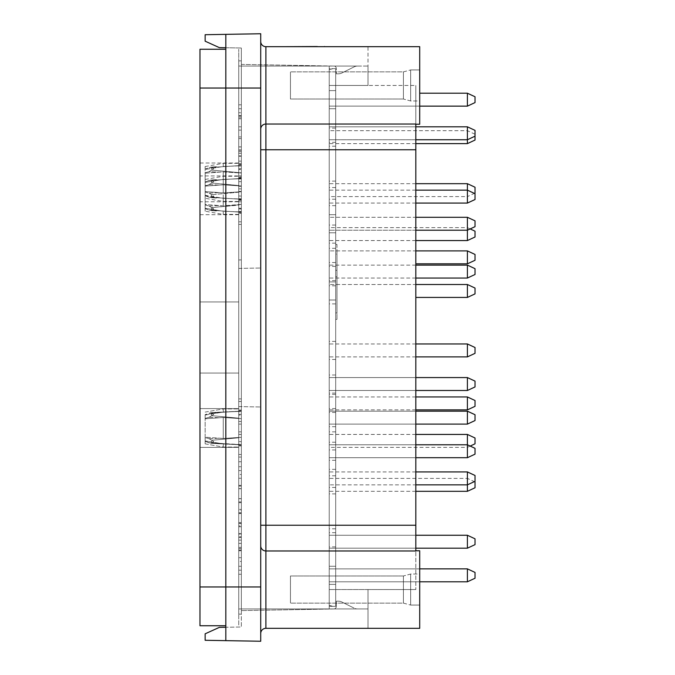 <?xml version="1.0" encoding="UTF-8"?>
<svg xmlns="http://www.w3.org/2000/svg" width="675" height="675" viewBox="0 0 675 675"><rect width="100%" height="100%" fill="white"/><g stroke="black" fill="none" stroke-linecap="round" stroke-linejoin="round"><path stroke-width="0.51" stroke-dasharray="3.38 2.53" d="M329.231 541.721L329.231 550.775L329.231 541.721M475.031 538.819L467.404 535.258L475.031 538.819L475.031 544.632L475.031 538.819L475.031 544.632L475.031 538.819L475.031 544.632L467.404 548.184L467.404 535.258L467.404 548.184L467.404 535.258L467.404 548.184L329.231 548.184L415.825 548.184M335.694 575.328L335.694 584.381L335.694 575.328M335.694 99.672L335.694 90.619L335.694 99.672M335.694 190.148L335.694 199.201L335.694 190.148M335.694 196.611L335.694 205.656L335.694 196.611M335.694 234.098L335.694 225.045L335.694 234.098M335.694 271.578L335.694 280.631L335.694 271.578M335.694 350.426L335.694 359.471L335.694 350.426M335.694 384.033L335.694 393.078L335.694 384.033M335.694 403.422L335.694 394.369L335.694 403.422M335.694 417.639L335.694 408.594L335.694 417.639M335.694 451.246L335.694 460.291L335.694 451.246M335.694 440.902L335.694 449.955L335.694 440.902M335.694 478.389L335.694 487.434L335.694 478.389M335.694 484.852L335.694 475.799L335.694 484.852M335.694 137.152L335.694 146.205L335.694 137.152M335.694 133.279L335.694 124.225L335.694 133.279M335.694 223.754L335.694 232.799L335.694 223.754M335.694 257.361L335.694 266.406L335.694 257.361M335.694 294.848L335.694 285.795L335.694 294.848M335.694 290.967L335.694 281.922L335.694 290.967M335.694 537.848L335.694 528.795L335.694 537.848M335.694 541.721L335.694 550.775L335.694 541.721M335.694 68.647L335.694 606.352L335.694 68.647L329.231 68.647L329.231 589.545L329.231 68.647L335.694 68.647M335.694 319.402L335.694 276.75L335.694 319.402L336.985 319.402L335.694 319.402M335.694 244.434L335.694 276.75L335.694 244.434L336.985 244.434L336.985 276.75L335.694 276.75L336.985 276.75L336.985 244.434M335.694 606.352L329.231 606.352L333.104 606.352L329.231 605.315L333.104 606.352L329.231 606.352L329.231 589.545L329.231 606.352L329.231 605.315L329.231 606.352L335.694 606.352M336.985 319.402L336.985 276.75L335.694 276.75L336.985 276.75L336.985 319.402M336.985 312.938L335.694 312.938L335.694 270.287L335.694 312.938L336.985 312.938L336.985 270.287L335.694 270.287L335.694 254.095L335.694 270.287L336.985 270.287L336.985 312.938M336.985 254.095L336.985 270.287L336.985 254.095L335.694 254.095M336.985 270.287L335.694 270.287L336.985 270.287M329.231 69.685L333.104 68.647L329.231 69.685L329.231 68.647L329.231 69.685M329.231 575.328L329.231 584.381L329.231 575.328M329.231 537.848L329.231 528.795L329.231 537.848M329.231 451.246L329.231 460.291L329.231 451.246M329.231 417.639L329.231 408.594L329.231 417.639M329.231 384.033L329.231 393.078L329.231 384.033M329.231 290.967L329.231 281.922L329.231 290.967M329.231 294.848L329.231 285.795L329.231 294.848M329.231 257.361L329.231 266.406L329.231 257.361M329.231 223.754L329.231 232.799L329.231 223.754M329.231 133.279L329.231 124.225L329.231 133.279M329.231 99.672L329.231 90.619L329.231 99.672M329.231 137.152L329.231 146.205L329.231 137.152M329.231 484.852L329.231 469.344L329.231 491.316L329.231 471.926L329.231 484.852L415.825 484.852M329.231 440.902L329.231 449.955L329.231 440.902M329.231 403.422L329.231 394.369L329.231 403.422M329.231 350.426L329.231 359.471L329.231 350.426M329.231 271.578L329.231 280.631L329.231 271.578M329.231 234.098L329.231 225.045L329.231 234.098M329.231 196.611L329.231 181.102L329.231 196.611L329.231 183.684L329.231 196.611L467.404 196.611L467.404 203.074M475.031 575.328L475.031 578.239L475.031 572.425L475.031 578.239L475.031 572.425L475.031 578.239L475.031 572.425L475.031 578.239L475.031 572.425L475.031 578.239L475.031 572.425L475.031 578.239L475.031 572.425L475.031 578.239L475.031 572.425L475.031 578.239L475.031 572.425L475.031 578.239L475.031 572.425L475.031 578.239L475.031 572.425L475.031 578.239L467.404 581.791L467.404 568.865L467.404 581.791L467.404 568.865L467.404 581.791L467.404 568.865L467.404 581.791L467.404 568.865L467.404 581.791L467.404 568.865L467.404 581.791L467.404 568.865L467.404 581.791L467.404 568.865L467.404 581.791L467.404 568.865L467.404 581.791L467.404 568.865L467.404 581.791L467.404 568.865L467.404 581.791L329.231 581.791L467.404 581.791L329.231 581.791L467.404 581.791L329.231 581.791L467.404 581.791L329.231 581.791L467.404 581.791L329.231 581.791L467.404 581.791L467.404 568.865L329.231 568.865L467.404 568.865L329.231 568.865L467.404 568.865L329.231 568.865L467.404 568.865L329.231 568.865L467.404 568.865L329.231 568.865L467.404 568.865L475.031 572.425L475.031 575.328M415.825 535.258L329.231 535.258L467.404 535.258L467.404 548.184L329.231 548.184M475.031 437.999L475.031 443.812M467.404 434.438L467.404 447.365L467.404 444.783L329.231 444.783L415.825 444.783M475.031 475.478L475.031 481.3M467.404 471.926L467.404 484.852L467.404 478.389L329.231 478.389M467.404 491.316L467.404 478.389L475.031 481.942L475.031 487.763M475.031 400.511L475.031 406.325M467.404 396.959L467.404 409.885M467.404 250.898L467.404 263.824L467.404 250.898L467.404 263.824L475.031 260.272L475.031 254.45L475.031 260.272L475.031 254.45L467.404 250.898L329.231 250.898L415.825 250.898M467.404 284.504L467.404 297.43L467.404 284.504L467.404 297.43L475.031 293.878L475.031 288.056L475.031 293.878L475.031 288.056L467.404 284.504L329.231 284.504L415.825 284.504M467.404 217.291L467.404 230.217L467.404 217.291L467.404 230.217L475.031 226.665L475.031 220.843L475.031 226.665L475.031 220.843L467.404 217.291L329.231 217.291L415.825 217.291M475.031 448.335L467.404 444.783L467.404 457.709L475.031 454.157L475.031 448.335L475.031 454.157L475.031 448.335L475.031 454.157L475.031 448.335L467.404 444.783L467.404 457.709L467.404 444.783L467.404 457.709L467.404 444.783L329.231 444.783M475.031 381.122L467.404 377.57L467.404 390.496L467.404 377.57L467.404 390.496L467.404 377.57L467.404 390.496L475.031 386.944L475.031 381.122L475.031 386.944L475.031 381.122L475.031 386.944L475.031 381.122L467.404 377.57L329.231 377.57L415.825 377.57M475.031 414.728L467.404 411.176L467.404 424.102L467.404 411.176L467.404 424.102L467.404 411.176L467.404 424.102L475.031 420.55L475.031 414.728L475.031 420.55L475.031 414.728L475.031 420.55L475.031 414.728L467.404 411.176L329.231 411.176L415.825 411.176M475.031 130.368L467.404 126.816L467.404 139.742L467.404 126.816L467.404 139.742L467.404 126.816L475.031 130.368L475.031 140.062M467.404 106.135L329.231 106.135L467.404 106.135L329.231 106.135L467.404 106.135L329.231 106.135L467.404 106.135L329.231 106.135L467.404 106.135L329.231 106.135L467.404 106.135L475.031 102.575L467.404 106.135L475.031 102.575L467.404 106.135L475.031 102.575L467.404 106.135L475.031 102.575L467.404 106.135L475.031 102.575L467.404 106.135L467.404 93.209L475.031 96.761L467.404 93.209L475.031 96.761L467.404 93.209L475.031 96.761L467.404 93.209L475.031 96.761L467.404 93.209L475.031 96.761L467.404 93.209L475.031 96.761L475.031 102.575L475.031 96.761L475.031 102.575L475.031 96.761L475.031 102.575L475.031 96.761L475.031 102.575L475.031 96.761L475.031 102.575L475.031 96.761L475.031 102.575L475.031 96.761L475.031 102.575L475.031 96.761L475.031 102.575L475.031 96.761L475.031 102.575L475.031 96.761L475.031 102.575L475.031 96.761L475.031 102.575L475.031 96.761L475.031 102.575L467.404 106.135L467.404 93.209L467.404 106.135L467.404 93.209L467.404 106.135L467.404 93.209L467.404 106.135L467.404 93.209L467.404 106.135L467.404 93.209L467.404 106.135L467.404 93.209L467.404 106.135L467.404 93.209L467.404 106.135L467.404 93.209L467.404 106.135L467.404 93.209L467.404 106.135L467.404 93.209L467.404 106.135L467.404 93.209L467.404 106.135L329.231 106.135L419.707 106.135M415.825 126.816L329.231 126.816L467.404 126.816L467.404 143.615M475.031 193.7L475.031 199.522M467.404 190.148L467.404 196.611L467.404 190.148M475.031 187.237L475.031 193.058M415.825 183.684L329.231 183.684M467.404 183.684L467.404 196.611L474.331 193.379M475.031 268.675L475.031 274.489M467.404 265.115L467.404 278.041M475.031 231.188L475.031 237.001M415.825 230.217L329.231 230.217L467.404 230.217L467.404 227.635L467.404 240.562M467.404 411.176L329.231 411.176M475.031 347.515L475.031 353.337M415.825 343.963L329.231 343.963M467.404 343.963L467.404 356.889M467.404 377.57L329.231 377.57M260.719 149.757L260.719 525.243L260.719 129.178L260.719 149.757L265.891 149.757L265.891 124.031L415.825 124.031L415.825 550.969L419.707 550.775L419.707 628.324L419.707 550.775L419.707 628.324L368.002 628.324L368.002 589.545L329.231 589.545L368.002 589.545L368.002 608.934L329.231 608.934L357.556 608.934A7.754 7.754 0 0 1 354.088 608.116A7.754 7.754 0 0 0 357.556 608.934L334.226 608.934A2.582 2.582 0 0 0 336.336 606.395L336.336 601.18L338.386 601.18A7.754 7.754 0 0 1 341.854 601.999L354.088 608.116L341.854 601.999A7.754 7.754 0 0 0 338.386 601.18L336.336 601.18L336.336 606.395A2.582 2.582 0 0 1 334.226 608.934L241.338 608.934L329.231 608.934L329.231 66.066L238.747 66.066L238.747 608.934L238.747 66.066L329.231 66.066L329.231 608.934L368.002 608.934L368.002 589.545L368.002 628.324L265.891 628.324L265.891 550.969A5.172 5.147 0 0 1 260.719 545.822L260.719 633.496L260.719 545.822M415.825 124.225L415.825 85.455L415.825 124.225L419.707 124.225L419.707 46.676L419.707 124.225L419.707 46.676L368.002 46.676L368.002 85.455L329.231 85.455L368.002 85.455L368.002 66.066L329.231 66.066L241.338 64.403L241.338 66.066L238.747 66.015L241.338 66.066L238.747 66.015L238.747 60.893L238.747 66.015L238.747 60.893L238.747 66.015L241.338 66.066L241.338 614.149L238.747 614.107L241.338 614.149L241.338 608.934L238.747 608.985L241.338 608.934L241.338 614.149L241.338 608.934L238.747 608.985L238.747 614.107L238.747 608.985L238.747 614.107L238.747 608.985L241.338 608.934L238.747 608.934L241.338 608.934L241.338 60.851L241.338 66.066L241.338 60.851L241.338 66.066L241.338 64.403L334.226 66.066A2.582 2.582 0 0 1 336.336 68.605L336.336 73.82L336.336 68.605A2.582 2.582 0 0 0 334.226 66.066L357.556 66.066A7.754 7.754 0 0 0 354.088 66.884L341.854 73.001A7.754 7.754 0 0 1 338.386 73.82L336.336 73.82L338.386 73.82A7.754 7.754 0 0 0 341.854 73.001L354.088 66.884A7.754 7.754 0 0 1 357.556 66.066L329.231 66.066L368.002 66.066L368.002 85.455L368.002 46.676L265.891 46.676L265.891 124.031A5.172 5.147 -0 0 0 260.719 129.178L260.719 41.504L260.719 129.178M290.452 99.022L290.452 71.879L290.452 99.022L290.452 71.879L290.452 99.022L403.422 99.022L403.422 71.879L403.422 99.022L290.452 99.022M290.452 575.977L290.452 603.121L290.452 575.977L290.452 603.121L290.452 575.977L403.422 575.977L403.422 603.121L403.422 575.977L290.452 575.977M314.356 46.676L306.88 46.676C303.716 46.676 303.716 46.676 306.88 46.676C303.716 46.676 303.716 46.676 306.88 46.676L314.584 46.676C320.954 46.676 320.954 46.676 314.584 46.676C320.954 46.676 320.954 46.676 314.584 46.676L314.356 46.676M314.314 46.676C317.478 46.676 317.478 46.676 314.314 46.676C317.478 46.676 317.478 46.676 314.314 46.676M403.422 575.977L403.422 603.121L403.422 575.977L410.662 574.037L410.662 605.062L410.662 574.037L410.662 605.062L410.662 574.037L419.707 574.037L419.707 605.062L419.707 574.037L410.662 574.037L403.422 575.977M403.422 99.022L403.422 71.879L403.422 99.022L410.662 100.963L410.662 69.938L410.662 100.963L410.662 69.938L410.662 100.963L419.707 100.963L419.707 69.938L419.707 100.963L410.662 100.963L403.422 99.022M312.272 46.524L314.356 46.524L312.272 46.524M306.88 46.524C303.716 46.524 303.716 46.524 306.88 46.524C303.716 46.524 303.716 46.524 306.88 46.524L314.584 46.524C320.954 46.524 320.954 46.524 314.584 46.524C320.954 46.524 320.954 46.524 314.584 46.524L302.299 46.524L314.584 46.524C320.954 46.524 320.954 46.524 314.584 46.524C320.954 46.524 320.954 46.524 314.584 46.524L302.299 46.676L314.584 46.676C320.954 46.676 320.954 46.676 314.584 46.676C320.954 46.676 320.954 46.676 314.584 46.676L306.863 46.676M314.314 46.524C317.478 46.524 317.478 46.524 314.314 46.524C317.478 46.524 317.478 46.524 314.314 46.524M403.422 71.879L410.662 69.938L403.422 71.879L290.452 71.879L403.422 71.879M403.422 603.121L410.662 605.062L403.422 603.121L290.452 603.121L403.422 603.121M260.719 337.5L260.719 268.017L260.719 337.5M238.747 337.5L238.747 268.405L238.747 337.5M308.154 46.524L307.522 46.676L308.154 46.524M313.343 46.524L313.985 46.676L313.343 46.524M319.3 46.524L302.029 46.676M317.301 46.524L319.292 46.524M322.886 46.524L318.845 46.676L322.886 46.524M314.12 46.524L302.299 46.676L314.12 46.524M317.199 46.524L302.299 46.676L317.199 46.524M326.523 46.676L343.946 46.524L325.941 46.524M284.361 46.676L343.946 46.676M325.704 46.524L302.932 46.524L319.292 46.676M302.29 46.524L325.704 46.676M306.627 46.524L314.584 46.524C320.954 46.524 320.954 46.524 314.584 46.524C320.954 46.524 320.954 46.524 314.584 46.524L306.61 46.524C300.232 46.524 300.232 46.524 306.61 46.524C300.232 46.524 300.232 46.524 306.61 46.524L314.584 46.676C320.954 46.676 320.954 46.676 314.584 46.676C320.954 46.676 320.954 46.676 314.584 46.676L306.61 46.676C300.232 46.676 300.232 46.676 306.61 46.676C300.232 46.676 300.232 46.676 306.61 46.676L306.61 46.524M307.817 46.524L307.184 46.676L307.817 46.524M314.584 46.524C320.962 46.524 320.962 46.524 314.584 46.524C320.962 46.524 320.962 46.524 314.584 46.524L314.584 46.676C320.962 46.676 320.962 46.676 314.584 46.676C320.962 46.676 320.962 46.676 314.584 46.676L314.584 46.524M241.338 176.42L241.338 108.717L238.747 108.717L241.338 108.717L241.338 204.365L238.747 204.365L238.747 205.107L238.747 199.201L238.747 201.783L241.338 201.783L238.756 201.783L238.747 181.735L238.747 185.532L212.22 183.052L213.604 181.609L212.22 180.309L213.604 181.609L212.22 183.052L238.747 185.532L238.756 188.857L238.747 195.978L238.747 192.181L212.22 194.662L213.604 196.104L212.22 197.404L213.604 196.104L212.22 194.662L238.747 192.181L238.747 175.93L238.747 201.783L238.756 175.93L238.747 204.365L238.747 108.717L238.747 176.428L241.338 176.251L241.338 178.689L223.239 179.415L223.239 176.251L223.239 179.415L241.338 178.689L241.338 177.922L241.338 185.988L223.239 184.807L223.239 205.833L223.239 184.807L205.141 186.114L205.141 204.525L223.239 205.833L241.338 204.365L238.756 204.365L238.747 108.717L238.747 155.9L241.338 155.9L241.338 108.717L241.338 204.365L241.338 188.857L238.747 188.857L241.338 188.857L241.338 178.512L241.338 188.857L238.747 188.857L241.338 188.857L241.338 204.365L238.747 204.365L238.747 200.332L241.338 200.34M419.707 574.037L419.707 605.062L419.707 574.037M260.719 641.25L260.719 33.75L225.821 34.358L225.821 640.642L260.719 641.25M419.707 100.963L419.707 69.938L419.707 100.963M314.221 46.676L314.727 46.676L314.221 46.676M325.072 46.524L306.492 46.676L325.072 46.676M225.821 640.642L225.821 627.261L241.338 626.991L241.338 415.1L238.747 415.049L238.747 49.258L238.747 88.037L225.821 88.037L225.821 34.358L225.821 640.642L205.141 640.28L205.141 633.817L219.358 627.37L225.821 627.261L225.821 586.963L260.719 586.963M225.821 47.739L241.338 48.009L219.358 47.63L205.141 41.183L205.141 34.72L225.821 34.358M199.969 175.93L199.969 214.709L199.969 175.93L238.747 175.93L238.756 172.893L238.756 175.93L238.747 172.606L238.747 178.512L238.747 175.93L241.338 175.93L238.756 175.93L238.747 178.58L238.747 175.93L241.338 175.93L241.338 173.062L223.239 171.88L205.141 173.188L205.141 169.062L209.14 167.535L211.587 167.417L211.587 170.151L211.587 167.417L210.786 167.13L205.141 169.062L205.141 191.599L223.239 192.907L241.338 191.725L223.239 192.907L223.239 171.88L223.239 192.907L205.141 191.599L205.141 173.188L223.239 171.88L241.338 173.062L241.338 164.447L238.747 164.455L238.747 155.9M241.338 200.323L238.756 200.332L238.756 198.922L238.747 200.332L238.747 198.922L238.747 208.904L238.747 205.107L212.22 207.588L238.747 204.82L223.239 205.833L205.141 204.525L205.141 208.651L205.141 186.114L223.239 184.807L241.338 185.988L241.338 199.792L241.338 199.024L223.239 198.298L205.141 195.328L205.141 198.264L205.141 191.987L209.14 193.126L211.587 194.636L211.587 197.378L211.587 194.636L209.14 193.126L205.141 191.987L205.141 195.725L223.239 198.298L241.338 199.024L241.338 208.288L238.747 208.246L241.338 208.288L241.338 104.794L241.338 165.763L223.239 166.489L223.239 163.325L223.239 166.489L205.141 169.459L205.141 166.523L205.141 169.459L223.239 166.489L241.338 165.763L241.338 164.995L241.338 178.512L241.338 175.93L238.747 175.93M209.14 171.661L211.587 170.151L209.14 171.661L205.141 172.8L209.14 171.661L219.822 172.193L209.14 171.661M209.14 197.252L211.587 197.378L209.14 197.252L205.141 195.725L209.14 197.252L219.822 197.783L209.14 197.252M199.969 201.783L199.969 163.004L199.969 201.783L238.747 201.783L238.747 204.365L238.756 201.783L241.338 201.783L241.338 188.857L238.747 188.857L241.338 188.857L238.756 188.857L238.747 185.819L238.747 191.894L238.747 188.857L241.338 188.857L241.338 177.39L238.747 177.382L238.747 178.791L238.747 104.844L241.338 104.794L238.747 104.844L238.747 208.246L241.338 208.288L238.747 208.246L241.338 208.288L241.338 208.887L241.338 208.288L238.747 208.246L238.747 208.887L238.747 104.844L238.747 166.067L238.747 165.172L238.747 165.653L212.22 167.383L213.604 168.682L212.22 170.125L213.604 168.682L212.22 167.383L238.747 165.653L238.747 163.004L238.747 164.455L238.747 163.325L238.747 164.455L241.338 164.464L241.338 155.9M238.747 166.067L238.747 168.809L238.747 166.067L241.338 165.94L238.747 166.067M238.747 153.309L241.338 153.309L238.747 153.309M238.747 195.978L238.747 198.72L238.747 195.978L241.338 196.104L238.747 195.978M209.14 184.587L205.141 186.114L205.141 181.988L210.786 180.056L211.587 180.335L209.14 180.461L205.141 181.988L205.141 185.726L209.14 184.587L211.587 183.077L209.14 184.587L219.822 185.119L209.14 184.587M211.587 183.077L211.587 180.335L211.587 183.077L212.22 183.052L211.587 183.077M205.141 182.385L223.239 179.415L205.141 182.385L205.141 179.449L205.141 182.385M241.338 126.807L241.338 112.733L241.338 117.138L241.338 112.733L238.747 112.733L241.338 112.733L238.747 112.742L238.747 115.982L241.338 115.982L241.338 138.586L241.338 115.982L241.338 138.586L241.338 115.982L241.338 118.766L241.338 117.138L238.747 117.138L238.747 112.733L238.747 126.807L241.338 126.807L238.747 126.807L238.747 115.619L238.747 126.807L238.747 115.619L238.747 126.807L241.338 126.807M238.747 161.08L238.747 169.501L241.338 169.501L238.747 169.501L241.338 169.501L238.747 169.501L238.747 161.553L238.747 171.113L238.747 146.914L238.747 172.741L238.747 146.914L238.747 172.741L241.338 172.775L241.338 146.914L241.338 161.08M238.747 181.735L238.747 178.993L238.747 181.735L241.338 181.609L238.747 181.735M238.747 108.717L241.338 108.717L238.747 108.717M238.747 146.914L241.338 146.897M238.747 163.451L241.338 163.451M238.747 156.22L241.338 156.22M238.747 150.154L241.338 150.154L238.747 150.145M238.747 115.982L238.747 118.766L238.747 115.982L241.338 115.982L238.747 115.982L238.747 138.586L238.747 115.982L238.747 138.586L238.747 115.982L241.338 115.982M238.747 130.106L238.747 138.586L238.747 130.106L241.338 130.106L238.747 130.106L238.747 113.231L238.747 130.106L241.338 130.106M205.141 208.651L209.14 210.178L211.587 210.296L209.14 210.178L205.141 208.651M205.141 208.254L205.141 211.191L205.141 208.254L219.822 210.71L205.141 208.254M205.141 204.913L209.14 206.052L205.141 204.913M205.141 415.041L205.141 418.778L205.141 414.652L223.239 412.071L223.239 408.915L223.239 412.071L205.141 415.041M205.141 437.181L205.141 418.382L205.141 441.307L205.141 437.181L223.239 438.488L205.141 437.181M205.141 440.91L205.141 443.855L205.141 440.91L205.141 443.855L205.141 440.91L223.239 443.888L223.239 447.044L223.239 443.888L205.141 440.91M199.969 337.5L199.969 301.953L199.969 337.5M205.141 414.652L205.141 418.382L205.141 414.652L210.786 412.72L205.141 414.652M205.141 437.577L205.141 441.307L205.141 437.577L209.14 438.708L211.587 440.218L209.14 438.708L205.141 437.577L209.14 438.708L211.587 440.218L211.587 442.96L209.14 442.842L205.141 441.307L209.14 442.842L211.587 442.96L211.587 440.218L209.14 438.708L205.141 437.577M260.719 41.504A5.172 5.172 0 0 0 265.891 46.676A5.172 5.172 0 0 1 260.719 41.504M260.719 633.496A5.172 5.172 0 0 1 265.891 628.324A5.172 5.172 0 0 0 260.719 633.496M260.719 88.037L225.821 88.037L225.821 586.963L241.338 586.963L241.338 626.991L225.821 627.261M199.969 88.037L238.747 88.037L238.747 415.049L238.747 259.951L241.338 259.9L238.747 259.951L238.747 415.049L241.338 415.1L238.747 415.049L238.747 625.742L238.747 415.049L241.338 415.1L241.338 259.9L238.747 259.951L241.338 259.9L241.338 48.009L241.338 586.963L199.969 586.963L199.969 49.258L225.821 49.258M238.747 172.606L212.22 170.125L238.747 172.606L238.747 168.809L238.747 172.606M238.747 199.133L212.22 197.404L238.747 199.133L238.747 199.614L238.747 198.72L238.747 200.669L238.747 199.133M223.239 198.298L223.239 201.462L223.239 198.298M238.747 213.258L238.747 214.709L238.747 213.258L238.747 214.388L238.747 213.258L241.338 213.266L238.756 213.258L238.747 211.849L223.239 211.224L223.239 214.388L223.239 211.224L241.338 211.95L241.338 213.266L241.338 211.95L238.756 211.849L238.747 213.258M211.587 207.554L209.14 206.052L211.587 207.554L211.587 210.296L211.587 207.554L213.604 209.031L212.22 210.33L213.578 208.828L211.587 207.554M238.747 178.58L212.22 180.309L238.747 178.58L238.747 178.099L238.747 178.58M223.239 211.224L219.822 210.71L223.239 211.224M205.141 418.382L209.14 417.251L211.587 415.741L209.14 417.251L205.141 418.382L209.14 417.251L211.587 415.741L211.587 412.999L210.786 412.72L211.587 412.999L211.587 415.741L209.14 417.251L205.141 418.382M205.141 418.778L223.239 417.471L223.239 438.488L223.239 417.471L205.141 418.778L223.239 417.471L223.239 438.488L219.822 438.185L223.239 438.488L223.239 417.471L205.141 418.778M238.747 409.7L238.747 398.9L238.747 411.244L216.54 412.315L238.747 411.244L238.747 398.9L241.338 398.9L241.338 410.037L238.756 410.046L238.747 408.915L238.747 410.046L241.338 410.037L238.756 410.046L241.338 410.037L241.338 398.9L238.747 398.9L238.747 411.244L238.747 410.763L238.747 411.244L212.22 412.965L213.604 414.273L212.22 415.707L213.604 414.273L212.22 412.965L213.604 414.273L212.22 415.707L213.604 414.273L212.22 412.965L238.747 411.244L238.747 409.7M238.747 434.438L238.747 421.512L238.747 434.438L238.747 421.512L238.747 434.438L238.747 421.512L238.747 434.438L238.747 421.512L238.747 434.438L241.338 434.438L241.338 437.307L241.338 434.438L238.756 434.438L241.338 434.438L241.338 437.307L223.239 438.488L241.338 437.307L241.338 434.438L238.756 434.438L238.747 431.857L238.747 434.438L241.338 434.438L241.338 424.102L241.338 434.438L238.747 434.438L238.747 437.763L212.22 440.252L213.604 441.686L212.22 442.994L213.604 441.686L212.22 440.252L213.604 441.686L212.22 442.994L213.604 441.686L212.22 440.252L238.747 437.763L238.747 444.302L238.747 421.512L241.338 421.512L238.756 421.512L241.338 421.512L238.756 421.512L241.338 421.512L241.338 431.857L241.338 421.512L238.747 421.512L238.747 434.438L241.338 434.438L238.747 434.438L238.747 437.763L212.22 440.252L238.747 437.763L238.747 445.196L238.747 444.715L216.54 443.644L238.747 444.715L238.747 445.196L238.747 434.438M238.747 446.259L238.747 457.059L238.747 444.715L238.747 457.059L241.338 457.059L241.338 445.922L238.756 445.913L238.747 447.044L238.747 445.913L241.338 445.922L241.338 444.606L241.338 445.913L241.338 444.606L223.239 443.888L223.239 447.044L223.239 443.888L219.822 443.365L241.338 444.606L238.756 444.513L241.338 444.606L241.338 445.913L238.756 445.913L241.338 445.922L241.338 457.059L238.747 457.059L238.747 444.715L212.22 442.994L238.747 444.715L238.747 446.259M209.14 442.842L205.141 441.307L210.786 443.239L219.822 443.365L209.14 442.842M211.587 442.96L210.786 443.239L211.587 442.96L211.587 440.218L211.587 442.96L216.54 443.644L211.587 442.96M211.587 412.999L209.14 413.117L211.587 412.999L211.587 415.741L211.587 412.999L216.54 412.315L211.587 412.999M199.969 427.975L199.969 447.365L199.969 427.975M225.821 625.742L199.969 625.742L199.969 586.963M219.822 412.594L223.239 412.071L223.239 408.915L223.239 412.071L209.14 413.117L219.822 412.594M415.825 85.455L415.825 589.545L415.825 85.455L368.002 85.455L415.825 85.455M260.719 525.243L265.891 525.243L265.891 550.969L415.825 550.775M333.796 608.977L241.338 610.597L333.796 608.977M241.338 418.643L241.338 421.521L241.338 418.643L223.239 417.471L241.338 418.643L241.338 421.521L241.338 418.643L238.756 418.483L241.338 418.643L241.338 410.577L241.338 418.643M241.338 411.353L241.338 401.482L241.338 411.353L223.239 412.071L241.338 411.353L238.756 411.446L241.338 411.353L241.338 410.577L241.338 411.531L241.338 410.046L241.338 411.353M241.338 204.652L241.338 201.783L238.747 201.783L238.747 204.82L241.338 204.652L241.338 211.773L241.338 104.794L241.338 177.39M238.747 444.513L223.239 443.888L238.747 444.513M238.747 418.483L223.239 417.471L238.747 418.483M223.239 438.488L238.747 437.476L223.239 438.488M238.747 411.446L223.239 412.071L238.747 411.446M238.747 60.893L241.338 60.851L238.747 60.893M238.747 570.156L241.338 570.206L241.338 466.712L241.338 570.206L241.338 466.712L241.338 570.206L238.747 570.156L238.747 466.754L241.338 466.712L238.747 466.754L238.747 570.156L238.747 466.754L241.338 466.712L238.747 466.754L238.747 570.156L241.338 570.206L238.747 570.156M238.747 211.477L238.747 208.887L238.747 211.477L241.338 211.477L241.338 208.887L241.338 211.477L238.747 211.477M241.338 485.376L238.747 485.376L238.747 501.913L238.747 485.376L241.338 485.376L241.338 501.913L241.338 488.675L238.747 488.675C238.747 501.795 238.747 501.795 238.747 488.675C238.747 501.795 238.747 501.795 238.747 488.675L238.747 501.913L241.338 501.913L241.338 485.376M241.338 546.708L241.338 543.409L238.747 543.434L241.338 543.409L238.747 543.409L241.338 543.409L241.338 536.777L238.747 536.777L241.338 536.802L241.338 533.528L238.747 533.528L238.747 550.015L238.747 533.528L241.338 533.528L241.338 550.015L238.747 550.015L241.338 549.982L241.338 546.708L238.747 546.708M241.338 540.127L238.747 540.127M238.747 557.693L238.747 574.231L238.747 557.693L241.338 557.685L238.747 557.693M241.338 561.465L241.338 574.231L241.338 557.693L241.338 572.619L241.338 561.465L238.747 561.465M238.747 525.943L238.747 509.406L238.747 525.943L238.747 523.707L238.747 525.943L241.338 525.952L238.747 525.943M241.338 523.707L241.338 509.406L238.747 509.406L241.338 509.406L241.338 525.943L241.338 523.707L238.747 523.707M238.747 478.263L238.747 461.759L238.747 478.263L241.338 478.263L238.747 478.263M241.338 474.491L241.338 461.759L241.338 478.263L241.338 463.371L241.338 474.491L238.747 474.491M238.747 213.595L238.747 224.404L238.747 212.06L212.22 210.33L238.747 212.06L238.747 212.532L238.747 208.904L238.747 213.595M241.338 213.266L241.338 224.404L241.338 213.266M238.747 224.404L241.338 224.404L238.747 224.404M241.338 211.95L241.338 212.718L241.338 211.95M238.747 104.844L241.338 104.794L238.747 104.844M241.338 441.686L241.338 437.307L241.338 445.373L241.338 437.307L241.338 445.373L241.338 441.686L238.747 441.56L241.338 441.686M238.747 418.196L212.22 415.707L238.747 418.196L238.747 411.657L238.747 421.512L238.747 418.196L212.22 415.707L238.747 418.196L238.747 410.763L238.747 421.512L241.338 421.512L238.747 421.512L238.747 424.102L238.747 418.196M238.747 424.102L238.747 431.857L238.747 424.102L241.338 424.102L238.747 424.102M241.338 444.606L241.338 445.373L241.338 444.606M238.747 444.302L238.747 445.196L238.747 444.302L241.338 444.428L238.747 444.302M241.338 445.922L241.338 454.477L241.338 445.922M238.747 457.059L241.338 457.059L238.747 457.059M241.338 414.273L241.338 411.531L241.338 414.273L238.747 414.399L241.338 414.273M238.747 411.657L238.747 410.763L238.747 411.657L241.338 411.531L238.747 411.657M238.747 398.9L241.338 398.9L238.747 398.9M238.747 614.107L241.338 614.149L238.747 614.107M241.338 608.934L241.338 610.597L241.338 608.934M241.338 537.519L241.338 547.4L241.338 537.519L241.338 547.4L241.338 537.519L238.747 537.519L241.338 537.519L238.747 537.519L238.747 547.4L241.338 547.4L238.747 547.4L238.747 537.519L241.338 537.519M238.747 547.4L238.747 537.519L238.747 547.4L241.338 547.4L238.747 547.4M238.747 566.283L241.338 566.283L241.338 470.635L241.338 566.283L238.747 566.283L238.747 470.635L241.338 470.635L238.747 470.635L238.747 566.283M238.747 548.522L238.747 534.22L241.338 534.22L241.338 550.758L241.338 534.22L238.747 534.22L238.747 550.758L238.747 548.522L241.338 548.522M241.338 502.605L241.338 486.16L241.338 502.605M241.338 510.19L241.338 526.728L241.338 510.19L238.747 510.19L238.747 526.728L238.747 513.489L241.338 513.489C241.338 526.61 241.338 526.61 241.338 513.489C241.338 526.61 241.338 526.61 241.338 513.489L241.338 526.728L238.747 526.711L238.747 510.19L241.338 510.19M238.747 550.758L241.338 550.758L238.747 550.766M238.747 502.605L238.747 486.16L238.747 502.605M241.338 488.675L238.747 488.675L241.338 488.675C241.338 501.795 241.338 501.795 241.338 488.675C241.338 501.795 241.338 501.795 241.338 488.675M241.338 512.705L238.747 512.705L238.747 522.585L238.747 512.705L238.747 522.585L238.747 512.705L241.338 512.705L241.338 522.585L241.338 512.705L238.747 512.705L241.338 512.705L241.338 522.585L238.747 522.585L241.338 522.585L241.338 512.705M241.338 522.585L238.747 522.585L241.338 522.585M238.747 513.489L241.338 513.489L238.747 513.489C238.747 526.61 238.747 526.61 238.747 513.489C238.747 526.61 238.747 526.61 238.747 513.489L241.338 513.498M415.825 149.757L265.891 149.757L265.891 525.243L415.825 525.243M238.756 164.455L238.747 165.864L238.756 164.455M209.14 167.535L219.822 167.003L209.14 167.535M209.14 193.126L219.822 192.594L209.14 193.126M238.747 186.275L241.338 186.275L238.747 186.275M238.747 178.512L241.338 178.512L238.747 178.512M238.747 168.809L241.338 168.682L238.747 168.809M238.747 198.72L241.338 198.847L238.747 198.72M209.14 180.461L219.822 179.93L209.14 180.461M238.756 177.382L238.747 176.428M238.747 178.993L241.338 178.867L238.747 178.993M238.747 191.438L241.338 191.438L238.747 191.438M238.747 199.201L241.338 199.201L238.747 199.201M238.747 149.943L241.338 149.943M238.747 136.932L241.338 136.932M209.14 206.052L219.822 205.521L209.14 206.052M211.587 167.417L212.22 167.383L211.587 167.417M211.587 170.151L212.22 170.125L211.587 170.151M211.587 194.636L212.22 194.662L211.587 194.636M211.587 197.378L212.22 197.404L211.587 197.378M209.14 210.178L219.822 210.71L209.14 210.178M238.756 201.783L238.756 204.812M211.587 180.335L212.22 180.309L211.587 180.335M211.587 210.296L212.22 210.33L211.587 210.296M209.14 438.708L219.822 438.185L209.14 438.708M209.14 417.251L219.822 417.774L209.14 417.251M211.587 415.741L212.22 415.707L211.587 415.741M211.587 440.218L212.22 440.252L211.587 440.218M368.002 589.545L415.825 589.545L368.002 589.545M225.821 88.037L241.338 88.037L225.821 88.037M238.747 208.887L241.338 208.887L238.747 208.887M238.747 221.813L241.338 221.813L238.747 221.813M238.747 211.646L241.338 211.773L238.747 211.646M238.747 208.904L241.338 209.031L238.747 208.904M238.747 431.857L241.338 431.857L238.747 431.857M238.747 454.477L241.338 454.477L238.747 454.477M238.747 401.482L241.338 401.482L238.747 401.482M335.694 532.676L329.231 532.676M335.694 550.775L329.231 550.775M335.694 566.283L329.231 566.283L335.694 566.283M335.694 584.381L329.231 584.381L335.694 584.381M335.694 528.795L329.231 528.795M335.694 546.893L329.231 546.893M335.694 442.201L329.231 442.201M335.694 460.291L329.231 460.291M335.694 408.594L329.231 408.594M335.694 426.684L329.231 426.684M335.694 374.988L329.231 374.988M335.694 393.078L329.231 393.078M335.694 281.922L329.231 281.922L335.694 281.922M335.694 300.012L329.231 300.012L335.694 300.012M335.694 285.795L329.231 285.795M335.694 303.893L329.231 303.893M335.694 248.316L329.231 248.316M335.694 266.406L329.231 266.406M335.694 214.709L329.231 214.709L335.694 214.709M335.694 232.799L329.231 232.799L335.694 232.799M335.694 124.225L329.231 124.225M335.694 142.324L329.231 142.324M335.694 90.619L329.231 90.619L335.694 90.619M335.694 108.717L329.231 108.717L335.694 108.717M335.694 128.107L329.231 128.107M335.694 146.205L329.231 146.205M335.694 475.799L329.231 475.799M335.694 493.898L329.231 493.898M335.694 469.344L329.231 469.344M335.694 487.434L329.231 487.434M335.694 431.857L329.231 431.857M335.694 449.955L329.231 449.955M335.694 394.369L329.231 394.369M335.694 412.467L329.231 412.467M335.694 341.381L329.231 341.381M335.694 359.471L329.231 359.471M335.694 262.533L329.231 262.533M335.694 280.631L329.231 280.631M335.694 225.045L329.231 225.045M335.694 243.143L329.231 243.143M335.694 187.566L329.231 187.566M335.694 205.656L329.231 205.656M335.694 181.102L329.231 181.102M335.694 199.201L329.231 199.201M475.031 572.425L467.404 568.865M475.031 578.239L467.404 581.791M467.404 535.258L329.231 535.258M475.031 544.632L467.404 548.184M415.825 434.438L329.231 434.438M470.18 446.074L467.404 447.365L329.231 447.365M415.825 471.926L329.231 471.926M415.825 491.316L329.231 491.316M415.825 396.959L329.231 396.959M415.825 409.885L329.231 409.885M467.404 263.824L415.825 263.824M467.404 297.43L415.825 297.43M475.031 454.157L467.404 457.709L329.231 457.709L415.825 457.709M419.707 568.865L329.231 568.865M419.707 581.791L329.231 581.791M475.031 386.944L467.404 390.496L329.231 390.496L415.825 390.496M475.031 420.55L467.404 424.102L329.231 424.102L415.825 424.102M329.231 139.742L467.404 139.742L475.031 136.181L467.404 139.742L329.231 139.742L415.825 139.742M467.404 93.209L419.707 93.209M475.031 134.249L467.404 130.688L329.231 130.688M415.825 143.615L329.231 143.615M467.404 126.816L329.231 126.816M415.825 190.148L329.231 190.148M415.825 203.074L329.231 203.074M415.825 265.115L329.231 265.115M415.825 278.041L329.231 278.041M470.18 228.926L467.404 227.635L329.231 227.635M415.825 240.562L329.231 240.562M467.404 424.102L329.231 424.102M467.404 457.709L329.231 457.709M415.825 356.889L329.231 356.889M467.404 390.496L329.231 390.496M238.747 406.595L260.719 406.983L238.747 406.595M238.747 268.405L260.719 268.017L238.747 268.405M419.707 69.938L410.662 69.938L419.707 69.938M419.707 605.062L410.662 605.062L419.707 605.062M205.141 179.449L223.239 176.251L241.338 176.251M238.747 172.724L241.338 172.724M238.747 151.563L241.338 151.563M238.747 146.931L241.338 146.931L238.747 146.939M238.747 150.204L241.338 150.204M238.747 146.863L241.338 146.863M238.747 161.123L241.338 161.123M238.747 172.749L241.338 172.749M238.747 172.808L241.338 172.808M238.747 118.665L241.338 118.665M238.747 138.586L241.338 138.586L238.747 138.578M238.747 118.758L241.338 118.758M238.747 115.619L241.338 115.619M238.747 301.953L199.969 301.953L238.747 301.953M238.747 373.047L199.969 373.047L238.747 373.047M205.141 166.523L223.239 163.325L238.747 163.325M210.786 167.13L216.54 166.733L210.786 167.13M238.747 165.172L241.338 164.995L238.747 165.172M210.786 197.657L216.54 198.062L210.786 197.657M238.747 199.614L241.338 199.792L238.747 199.614M238.747 201.462L223.239 201.462L205.141 198.264M210.786 180.056L216.54 179.651L210.786 180.056M238.747 178.099L241.338 177.922L238.747 178.099M238.747 214.388L223.239 214.388L205.141 211.191M205.141 443.855L223.239 447.044L238.747 447.044L223.239 447.044L205.141 443.855M205.141 412.104L223.239 408.915L238.747 408.915L223.239 408.915L205.141 412.104M199.969 163.004L238.747 163.004M238.747 501.93L241.338 501.93L238.747 501.955M238.747 488.683L241.338 488.683M238.747 488.632L241.338 488.632M238.747 488.734L241.338 488.734M238.747 550.1L241.338 550.1M238.747 574.239L241.338 574.239L238.747 574.239M238.747 461.759L241.338 461.759L238.747 461.751M210.786 210.583L216.54 210.98L210.786 210.583M238.747 212.532L241.338 212.718L238.747 212.532M199.969 214.709L238.747 214.709M210.786 443.239L216.54 443.644L210.786 443.239M238.747 445.196L241.338 445.373L238.747 445.196M210.786 412.72L216.54 412.315L210.786 412.72M238.747 410.763L241.338 410.577L238.747 410.763M199.969 447.365L238.747 447.365L199.969 447.365M199.969 408.594L238.747 408.594L199.969 408.594M238.747 526.745L241.338 526.745L238.747 526.77M238.747 513.447L241.338 513.447M238.747 513.548L241.338 513.548M241.338 502.664L238.747 502.664M241.338 486.093L238.747 486.093M238.747 498.707L241.338 498.707L238.747 498.707M238.747 498.639L241.338 498.639M238.747 523.522L241.338 523.522L238.747 523.522M238.747 523.446L241.338 523.454"/><path stroke-width="1.01" d="M467.404 535.258L467.404 548.184L475.031 544.632L475.031 538.819L467.404 535.258L415.825 535.258M470.18 446.074L475.031 443.812L475.031 437.999L467.404 434.438L415.825 434.438M415.825 444.783L467.404 444.783L475.031 448.335L475.031 454.157L467.404 457.709L467.404 434.438M474.331 481.621L475.031 481.942L475.031 487.763L467.404 491.316L467.404 484.852L475.031 481.3L475.031 475.478L467.404 471.926L415.825 471.926M415.825 484.852L467.404 484.852L467.404 471.926M467.404 396.959L467.404 409.885L475.031 406.325L475.031 400.511L467.404 396.959L415.825 396.959M467.404 250.898L467.404 263.824L475.031 260.272L475.031 254.45L467.404 250.898L415.825 250.898M467.404 284.504L467.404 297.43L475.031 293.878L475.031 288.056L467.404 284.504L415.825 284.504M470.18 228.926L475.031 231.188L475.031 237.001L467.404 240.562L467.404 230.217L475.031 226.665L475.031 220.843L467.404 217.291L415.825 217.291M415.825 230.217L467.404 230.217L467.404 217.291M467.404 568.865L467.404 581.791L475.031 578.239L475.031 572.425L467.404 568.865L419.707 568.865M467.404 377.57L467.404 390.496L475.031 386.944L475.031 381.122L467.404 377.57L415.825 377.57M467.404 411.176L467.404 424.102L475.031 420.55L475.031 414.728L467.404 411.176L415.825 411.176M475.031 136.181L467.404 139.742L467.404 143.615L475.031 140.062L475.031 130.368L467.404 126.816L415.825 126.816M415.825 139.742L467.404 139.742L467.404 126.816M467.404 93.209L467.404 106.135L475.031 102.575L475.031 96.761L467.404 93.209L419.707 93.209M415.825 190.148L467.404 190.148L467.404 203.074L475.031 199.522L475.031 193.7L467.404 190.148L467.404 183.684L415.825 183.684M474.331 193.379L475.031 193.058L475.031 187.237L467.404 183.684M467.404 265.115L467.404 278.041L475.031 274.489L475.031 268.675L467.404 265.115L415.825 265.115M467.404 343.963L467.404 356.889L475.031 353.337L475.031 347.515L467.404 343.963L415.825 343.963M317.301 46.524L284.361 46.676M325.941 46.676L319.3 46.676M343.946 46.676L326.523 46.676M325.072 46.676L324.43 46.524M260.719 586.963L260.719 33.75L225.821 34.358L225.821 586.963L260.719 586.963L260.719 641.25L225.821 640.642L225.821 586.963L199.969 586.963L199.969 625.742L225.821 625.742M225.821 627.261L219.358 627.37L205.141 633.817L205.141 640.28L225.821 640.642M225.821 34.358L205.141 34.72L205.141 41.183L219.358 47.63L225.821 47.739M415.825 550.775L419.707 550.775L419.707 628.324L265.891 628.324A5.172 5.172 0 0 0 260.719 633.496A5.172 5.172 0 0 1 265.891 628.324L265.891 525.243L260.719 525.243M260.719 129.178A5.172 5.147 180 0 1 265.891 124.031L415.825 124.031L415.825 550.969L265.891 550.969A5.172 5.147 180 0 1 260.719 545.822M415.825 124.225L419.707 124.225L419.707 46.676L265.891 46.676A5.172 5.172 0 0 1 260.719 41.504A5.172 5.172 0 0 0 265.891 46.676L265.891 525.243L415.825 525.243M225.821 49.258L199.969 49.258L199.969 586.963M260.719 149.757L415.825 149.757M199.969 88.037L260.719 88.037M467.404 548.184L415.825 548.184M467.404 491.316L415.825 491.316M467.404 409.885L415.825 409.885M467.404 263.824L415.825 263.824M467.404 297.43L415.825 297.43M467.404 457.709L415.825 457.709M467.404 581.791L419.707 581.791M467.404 390.496L415.825 390.496M467.404 424.102L415.825 424.102M467.404 106.135L419.707 106.135M467.404 143.615L415.825 143.615M467.404 203.074L415.825 203.074M467.404 278.041L415.825 278.041M467.404 240.562L415.825 240.562M467.404 356.889L415.825 356.889"/></g></svg>
